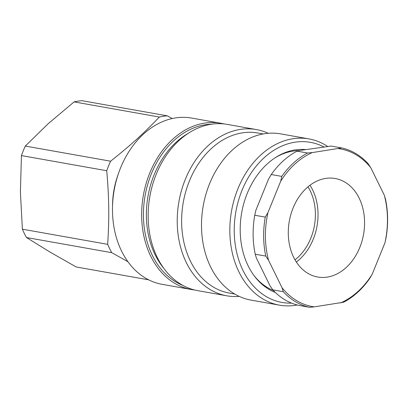 <?xml version="1.0" encoding="UTF-8"?>
<svg xmlns="http://www.w3.org/2000/svg" width="408" height="408" viewBox="0 0 408 408"><rect width="100%" height="100%" fill="white"/><g stroke="black" fill="none" stroke-linecap="round" stroke-linejoin="round"><path stroke-width="0.61" d="M307.979 186.833A48.154 36.297 -79.9 0 1 295.015 259.82M296.346 262.007A50.031 37.709 100.1 0 0 309.983 185.237M299.431 150.588A71.92 54.208 100.1 0 0 274.681 158.08M253.852 275.349A71.92 54.208 100.1 0 0 273.304 290.44M194.519 289.96A84.425 63.633 -79.9 0 1 191.255 289.496L162.073 284.31A84.425 63.633 -79.9 0 1 112.873 218.749A84.425 63.633 -79.9 0 1 191.597 118.06L220.779 123.242A84.425 63.633 -79.9 0 1 224.007 123.93M191.255 289.496A84.425 63.633 -79.9 0 1 142.055 223.931A84.425 63.633 -79.9 0 1 220.779 123.242M327.553 146.385A84.425 63.633 100.1 0 0 308.958 138.904A84.425 63.633 100.1 0 0 230.234 239.593A84.425 63.633 100.1 0 0 279.429 305.153A84.425 63.633 100.1 0 0 297.279 305M291.618 303.124A81.299 61.277 -79.9 0 1 236.441 208.774A81.299 61.277 -79.9 0 1 323.804 146.885M279.429 305.153L251.099 300.125A84.425 63.633 -79.9 0 1 201.904 234.564A84.425 63.633 -79.9 0 1 280.627 133.87L308.958 138.904M275.313 292.46A73.481 55.386 -79.9 0 1 240.547 237.675A73.481 55.386 -79.9 0 1 305.755 149.583M234.753 294.046L229.388 293.092A81.299 61.277 -79.9 0 1 182.014 229.959A81.299 61.277 -79.9 0 1 257.825 132.998L263.185 133.951M239.241 296.392A84.425 63.633 -79.9 0 1 226.822 295.81A84.425 63.633 -79.9 0 1 177.623 230.25A84.425 63.633 -79.9 0 1 256.346 129.56A84.425 63.633 -79.9 0 1 268.209 133.289M226.822 295.81L197.747 290.649A84.425 63.633 -79.9 0 1 148.553 225.089A84.425 63.633 -79.9 0 1 227.276 124.394L256.346 129.56M26.489 237.527A83.803 63.163 -79.9 0 1 22.389 229.189L107.681 244.336A83.803 63.163 100.1 0 0 111.782 252.674L26.489 237.527L49.827 251.976L76.204 266.965L148.66 279.832M110.604 161.206A83.803 63.163 100.1 0 0 108.559 165.903A83.803 63.163 100.1 0 0 106.733 170.733L21.445 155.586A83.803 63.163 -79.9 0 1 25.316 146.059L110.604 161.206C130.723 145.192 143.33 133.778 159.37 117.04L74.083 101.893A83.803 63.163 -79.9 0 1 82.049 100.7L167.336 115.847A83.803 63.163 100.1 0 0 159.37 117.04M74.083 101.893L48.18 123.706L25.316 146.059M21.445 155.586L20.4 192.117L22.389 229.189M167.336 115.847L172.201 118.534M112.521 205.923A70.982 53.499 -79.9 0 1 118.085 174.593M107.681 244.336C109.37 217.408 109.125 198.385 106.733 170.733M127.933 261.717L111.782 252.674M293.087 208.009A50.031 37.709 -79.9 0 1 335.182 178.495A50.031 37.709 -79.9 0 1 363.559 234.35A50.031 37.709 -79.9 0 1 317.684 277.017A50.031 37.709 -79.9 0 1 293.087 208.009M341.654 147.925L312.309 152.577L307.612 153.015L297.085 151.144L300.166 150.419L331.133 146.054L341.654 147.925A81.299 61.277 100.1 0 1 367.98 163.511L370.79 167.724L384.3 195.208A80.05 60.333 -79.9 0 1 384.917 242.903L385.994 238.109A81.299 61.277 100.1 0 0 385.494 199.135L384.3 195.208M281.785 176.399L280.709 181.193L267.954 212.609L265.256 217.112L254.735 215.246L255.811 210.451L268.566 179.041L271.264 174.532L281.785 176.399A81.299 61.277 100.1 0 1 307.612 153.015M265.756 256.086L268.566 260.299L282.076 287.783L283.269 291.71L272.748 289.843L269.938 285.631L256.423 258.147L255.235 254.22L265.756 256.086A81.299 61.277 100.1 0 1 265.256 217.112M272.748 289.843A81.299 61.277 -79.9 0 0 299.074 305.429L309.595 307.3L314.293 306.862L343.638 302.211A81.299 61.277 100.1 0 0 369.464 278.822L372.162 274.314L384.917 242.903M280.709 181.193A80.05 60.333 -79.9 0 1 312.309 152.577M268.566 260.299A80.05 60.333 -79.9 0 1 267.954 212.609M314.293 306.862A80.05 60.333 -79.9 0 1 282.076 287.783M372.162 274.314A80.05 60.333 -79.9 0 1 340.558 302.935M338.574 148.65A80.05 60.333 -79.9 0 1 370.79 167.724M283.269 291.71A81.299 61.277 100.1 0 0 309.595 307.3M255.235 254.22A81.299 61.277 -79.9 0 1 254.735 215.246M271.264 174.532A81.299 61.277 -79.9 0 1 297.085 151.144M148.578 205.994A81.299 61.277 -79.9 0 1 151.965 186.941M164.098 268.714A81.299 61.277 -79.9 0 1 146.763 223.696A81.299 61.277 -79.9 0 1 188.129 133.401M183.044 285.493A82.865 62.455 -79.9 0 1 143.825 223.712A82.865 62.455 -79.9 0 1 211.696 124.17"/></g></svg>
